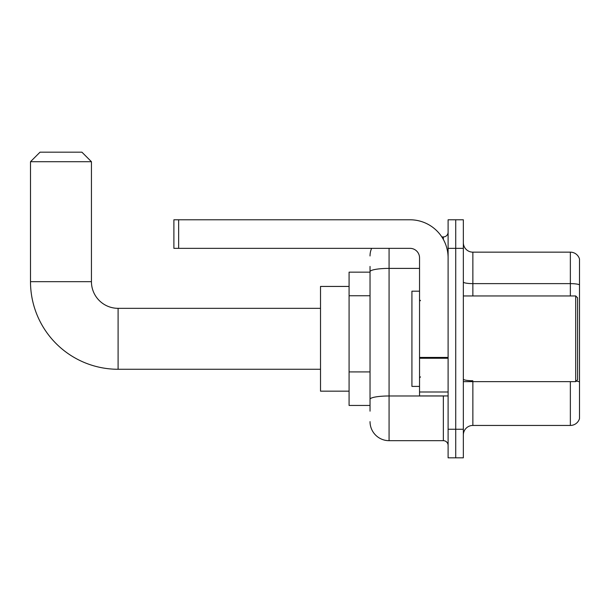 <?xml version="1.0" encoding="UTF-8"?>
<svg xmlns="http://www.w3.org/2000/svg" width="610" height="610" viewBox="0 0 610 610"><rect width="100%" height="100%" fill="white"/><g stroke="black" fill="none" stroke-linecap="round" stroke-linejoin="round"><path stroke-width="0.91" d="M370.034 290.04L370.034 266.44L370.034 272.151L349.08 272.151L349.08 405.452L370.034 405.452M370.034 411.163L370.034 266.44M448.106 429.257L448.106 457.82L455.723 457.82L455.723 429.257L455.723 457.82L463.341 457.82L463.341 429.257L455.723 429.257L455.723 248.346L455.723 429.257L448.106 429.257L448.106 248.346L455.723 248.346L455.723 219.783L455.723 248.346L463.341 248.346L463.341 429.257M463.341 248.346L463.341 219.783L448.106 219.783L448.106 248.346M389.073 248.346L389.073 440.679L443.348 440.679L443.348 395.928M441.831 236.924L443.348 236.924A4.758 4.758 0 0 0 448.106 232.158M370.034 402.592L370.034 377.636M448.106 445.437A4.758 4.758 0 0 0 443.348 440.679M370.034 255.964A19.04 19.04 0 0 1 371.62 248.346M389.073 440.679A19.04 19.04 0 0 1 370.034 421.64M463.341 434.968A9.524 9.524 0 0 1 472.864 425.445L570.358 425.445L570.358 381.646M579.5 259.014A9.524 9.524 0 0 0 570.358 252.159A9.524 9.524 0 0 1 579.5 259.014L579.5 418.59A9.524 9.524 0 0 1 570.358 425.445M576.236 381.097A9.524 1.655 180 0 1 579.5 381.936L579.5 284.817A9.524 1.655 180 0 0 570.358 283.627L570.358 252.159L472.864 252.159A9.524 9.524 0 0 1 463.341 242.635A9.524 9.524 0 0 0 472.864 252.159L472.864 295.957M320.517 369.271L118.096 369.271A87.596 87.596 0 0 1 30.5 281.675L30.5 161.703L40.024 152.18L81.915 152.18L91.439 161.703L30.5 161.703M118.096 369.271L118.096 308.332A26.657 26.657 0 0 1 91.439 281.675L91.439 161.703M349.08 286.433L320.517 286.433L320.517 391.17L349.08 391.17M448.106 395.928L419.543 395.928L419.543 357.429L448.106 357.429M448.106 257.87A38.087 38.087 0 0 0 410.019 219.783L178.654 219.783L178.654 248.346L410.019 248.346A9.524 9.524 0 0 1 419.543 257.87L419.543 357.429M178.654 248.346L173.888 248.346L173.888 219.783L178.654 219.783M575.695 295.957L577.594 297.855L577.594 379.74L575.695 381.646L575.695 295.957L463.341 295.957M419.543 291.191L411.925 291.191L411.925 386.404L419.543 386.404M370.034 295.758L349.08 295.758M370.034 371.925L349.08 371.925M444.995 395.928A4.758 0.824 0 0 1 443.348 395.982L389.073 395.982A19.04 3.309 180 0 0 370.034 399.283M370.034 271.702A19.04 3.309 180 0 1 389.073 268.392L419.543 268.392M443.348 239.433L443.348 236.924M472.864 381.646L472.864 425.445M570.358 295.957L570.358 283.627L472.864 283.627A9.524 1.655 0 0 1 463.341 281.972M472.864 380.747A9.524 1.655 0 0 1 463.341 379.092M30.5 281.675L91.439 281.675M448.106 358.253L419.543 358.253M419.543 391.994L448.106 391.994M320.517 308.332L118.096 308.332M463.341 381.646L575.695 381.646M420.496 300.715L419.543 299.762M420.496 376.888L419.543 377.842"/></g></svg>
